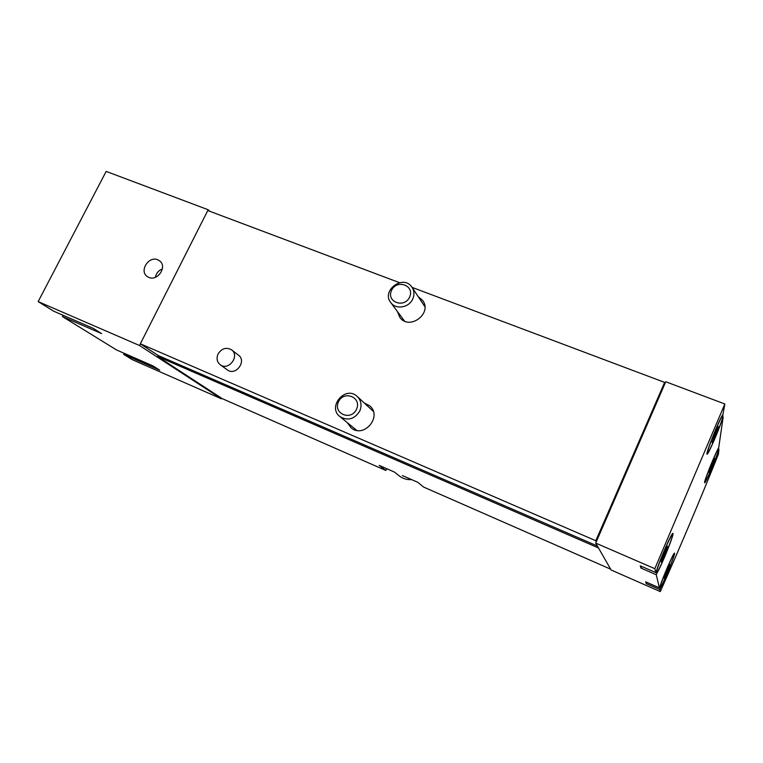 <?xml version="1.0" encoding="UTF-8"?>
<svg xmlns="http://www.w3.org/2000/svg" width="763" height="763" viewBox="0 0 763 763"><rect width="100%" height="100%" fill="white"/><g stroke="black" fill="none" stroke-linecap="round" stroke-linejoin="round"><path stroke-width="1.14" d="M672.346 535.206C673.004 537.772 657.611 574.281 656.609 572.527C654.768 572.555 671.373 532.841 672.279 535.016L672.346 535.206M667.482 546.26L665.326 553.07L661.254 561.978L662.007 558.621L667.301 546.184M722.933 416.102C722.59 420.766 708.426 454.643 707.663 452.612C706.023 452.325 722.151 413.06 722.904 415.52L722.933 416.102M718.317 426.565L712.022 442.464L718.126 426.498M674.006 554.682C674.549 556.599 660.863 589.122 660.109 587.682C658.631 587.815 673.271 552.793 673.958 554.558L674.006 554.682M669.714 564.496L664.211 578.325L669.58 564.439M718.727 449.073C718.488 452.669 705.785 483.046 705.203 481.396C703.858 481.319 718.126 446.708 718.698 448.663L718.727 449.073M714.626 458.429L709.075 472.383L714.483 458.372M221.852 398.391L221.518 398.858L139.6 345.544L140.449 343.865M124.14 353.288L123.616 354.328L132.276 359.669L221.518 398.858M402.406 475.568L417.8 482.311L423.618 487.061L610.658 569.179M598.497 547.958L157.76 356.579L222.224 398.639L385.801 470.456L386.831 468.74M394.395 472.059L379.23 465.411L385.801 470.456M123.616 354.328L159.705 370.15L152.982 365.925L116.529 349.95L62.432 316.578L101.632 333.622L93.334 328.405L53.706 311.199L38.15 301.604L106.171 171.408L208.289 209.796L209.691 211.246M157.76 356.579L158.284 355.548L597.391 546.022M596.323 541.673L595.789 540.719L664.611 383.274M158.284 355.548L140.344 343.798L595.789 540.719M231.675 349.931L238.418 355.138C247.05 360.975 235.729 376.302 227.45 369.96L227.269 369.826M364.275 402.988L369.616 405.754C382.74 416.226 364.046 438.792 351.209 427.929L347.184 422.54M418.229 296.673L422.54 300.317C432.802 313.078 409.788 330.751 400.003 317.656L397.351 311.428M140.344 343.798L207.784 210.531L399.526 282.663M412.096 287.393L664.554 382.368M38.15 301.604L139.6 345.544M148.814 277.398L147.106 276.425C139.028 270.894 148.823 255.662 157.779 259.801L159.686 260.908C167.536 266.554 157.664 281.566 148.814 277.398M207.898 210.569L208.289 209.796M63.11 315.281L62.432 316.578M157.807 356.025L158.113 355.434M596.599 541.043L596.113 540.175L664.296 383.16L664.955 383.579L665.746 381.758L724.85 403.98L722.942 414.423C719.738 418.258 705.384 454.138 707.024 454.147C707.663 455.902 718.67 430.704 722.342 419.135L723.133 417.256L718.698 447.833C715.828 451.753 703.295 482.912 704.64 482.76C705.117 484.2 714.998 461.462 718.231 451.524L718.937 449.855L718.355 454.366C699.299 501.825 679.938 547.557 660.291 591.592L659.795 589.541L660.529 587.806C664.239 581.711 675.799 553.137 674.53 553.175C674.072 551.515 662.847 577.162 660.138 586.098L659.394 587.853L656.275 574.739L657.105 572.775C661.387 566.117 674.492 533.575 672.928 533.451C672.308 531.43 659.604 560.252 656.6 570.581L655.76 572.574L654.826 568.683L724.85 403.98M596.113 540.175L596.761 540.452L664.945 383.407M654.826 568.683L595.712 543.084L596.761 540.452M655.76 572.574L640.243 565.841L641.015 568.111L656.275 574.739M660.291 591.592L611.125 569.999L595.712 543.084M659.394 587.853L645.698 581.854L646.299 583.619L659.795 589.541M596.809 540.547L664.955 383.579M646.299 583.619L646.843 582.36M641.015 568.111L641.712 566.48M655.894 572.25L657.105 572.775M155.347 277.322C156.205 273.307 158.542 270.483 162.366 268.881M218.094 353.946C221.747 348.376 226.201 346.984 231.466 349.769C240.211 355.682 228.7 371.238 220.326 364.809C216.969 362.034 216.225 358.41 218.094 353.946M356.483 409.369C362.196 397.447 344.027 389.864 338.505 401.758C332.735 413.575 350.894 421.357 356.483 409.369M359.735 411.104C362.091 405.306 361.185 400.365 357.017 396.274C345.172 385.201 326.898 407.165 340.06 416.684C347.918 421.081 354.48 419.221 359.735 411.104M399.049 475.702L399.688 476.207C403.207 478.773 407.194 479.908 411.658 479.622M409.578 297.169C415.129 285.6 396.913 278.781 391.562 290.321C385.954 301.795 404.152 308.805 409.578 297.169M412.707 299.048C414.605 294.661 414.299 290.627 411.772 286.936C402.912 273.974 380.661 291.132 391.038 302.911C396.207 309.826 409.044 307.575 412.707 299.048M713.853 461.281L713.329 461.071M712.423 464.963L711.641 464.657M711.202 467.862L710.572 467.614M669.189 566.785L668.674 566.566M667.797 570.39L666.986 570.037M666.538 573.356L665.88 573.08M665.069 576.513L664.554 576.284M717.42 429.989L716.734 429.731M715.799 434.204L714.826 433.832M714.416 437.457L713.615 437.151M666.9 548.969L666.242 548.683M665.326 553.07L664.277 552.622M663.896 556.427L663.066 556.065M662.236 559.947L661.569 559.66M422.54 300.317L423.217 301.347M369.616 405.754L370.208 406.317M655.903 572.221L656.609 572.527M671.755 534.796L672.232 534.997M659.575 587.443L660.109 587.682M220.326 364.809L227.45 369.96M373.317 411.371L357.57 396.779M356.712 430.38L340.06 416.684M399.688 476.207L394.709 472.287M424.867 306.688L412.392 287.87M404.485 321.061L391.038 302.911"/></g></svg>
